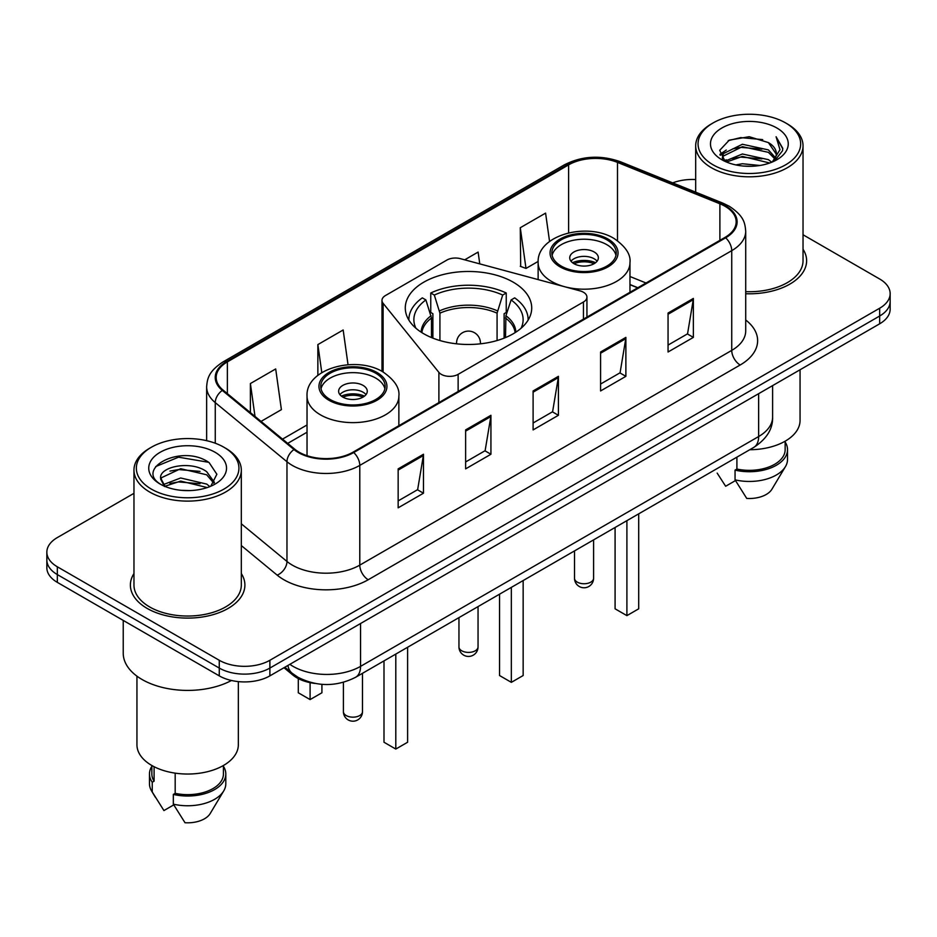 <?xml version="1.0" encoding="UTF-8"?>
<svg xmlns="http://www.w3.org/2000/svg" width="937" height="937" viewBox="0 0 937 937"><rect width="100%" height="100%" fill="white"/><g stroke="black" fill="none" stroke-linecap="round" stroke-linejoin="round"><path stroke-width="1.41" d="M583.446 292.25A11.923 6.887 0 0 0 580.05 290.88L460.407 258.671A11.923 6.887 0 0 0 446.937 260.041L385.482 295.53A11.923 6.887 0 0 0 381.991 300.39A11.923 6.887 0 0 0 383.104 303.307L438.891 372.376A11.923 6.887 0 0 0 458.134 374.343L583.446 301.995A11.923 6.887 0 0 0 586.937 297.123A11.923 6.887 0 0 0 583.446 292.25M513.207 282.166A63.212 36.496 0 0 0 444.302 274.26A63.212 36.496 0 0 0 405.288 307.98A63.212 36.496 0 0 0 423.793 333.783A63.212 36.496 0 0 0 492.698 341.7A63.212 36.496 0 0 0 531.712 307.98A63.212 36.496 0 0 0 513.207 282.166M637.675 287.823L629.969 284.707M315.078 683.448A35.782 20.661 180 0 1 292.871 675.05L283.981 667.718M133.968 493.33L57.333 537.569A35.782 20.661 0 0 0 46.85 552.186L46.85 567.763A35.782 20.661 0 0 0 57.333 582.369L219.27 675.87A35.782 20.661 0 0 0 269.879 675.87L879.667 323.804A35.782 20.661 0 0 0 890.15 309.198L890.15 301.398A35.782 20.661 0 0 1 879.667 316.015A35.782 20.661 0 0 0 890.15 301.398L890.15 293.609A35.782 20.661 0 0 0 879.667 279.003L803.032 234.765M46.85 552.186A35.782 20.661 0 0 0 57.333 566.791L219.27 660.28A35.782 20.661 0 0 0 269.879 660.28L269.879 668.069L879.667 316.015L269.879 668.069A35.782 20.661 0 0 1 219.27 668.069A35.782 20.661 0 0 0 269.879 668.069L269.879 675.87M57.333 566.791L57.333 574.58L219.27 668.069L57.333 574.58A35.782 20.661 0 0 1 46.85 559.975A35.782 20.661 0 0 0 57.333 574.58L57.333 582.369M133.968 573.549A57.251 33.053 0 0 0 130.384 585.051A57.251 33.053 0 0 0 147.156 608.418A57.251 33.053 0 0 0 209.548 615.586A57.251 33.053 0 0 0 244.897 585.051A57.251 33.053 0 0 0 241.313 573.549A57.251 33.053 0 0 1 244.897 585.051A57.251 33.053 0 0 1 209.548 615.586A57.251 33.053 0 0 1 147.156 608.418A57.251 33.053 0 0 1 130.384 585.051A57.251 33.053 0 0 1 133.968 573.549M724.98 206.257A38.171 22.031 180 0 1 736.166 221.835A38.171 22.031 180 0 1 724.98 237.412L353.038 452.161A38.171 22.031 180 0 1 294.78 449.221L223.088 390.108A38.171 22.031 180 0 1 216.178 377.459A38.171 22.031 180 0 1 227.363 361.881L568.618 164.865A38.171 22.031 180 0 1 617.495 162.394L719.885 203.786A38.171 22.031 180 0 1 724.98 206.257M725.66 205.859A39.12 22.593 0 0 0 720.436 203.329L618.045 161.937A39.12 22.593 0 0 0 567.939 164.467L226.684 361.495A39.12 22.593 0 0 0 222.303 390.424L293.995 449.537A39.12 22.593 0 0 0 353.706 452.548L725.66 237.811A39.12 22.593 0 0 0 725.66 205.859M398.155 468.863L398.155 507.819L423.465 493.213L423.465 454.258L398.155 468.863M398.155 500.908L417.644 489.653L423.36 455.546A9.546 5.505 -120 0 0 423.465 454.258M417.48 489.758L423.465 493.213M465.63 429.907L465.63 468.863L490.929 454.258L490.929 415.302L465.63 429.907M465.63 461.953L485.12 450.697L490.836 416.59A9.546 5.505 -120 0 0 490.929 415.302M484.944 450.802L490.929 454.258M668.058 313.04L668.058 351.996L693.357 337.39L693.357 298.435L668.058 313.04M668.058 345.085L687.547 333.83L693.251 299.723A9.546 5.505 -120 0 0 693.357 298.435M687.371 333.935L693.357 337.39M600.582 351.996L600.582 390.952L625.881 376.346L625.881 337.39L600.582 351.996M600.582 384.041L620.071 372.785L625.775 338.679A9.546 5.505 -120 0 0 625.881 337.39M619.896 372.891L625.881 376.346M533.106 390.952L533.106 429.907L558.405 415.302L558.405 376.346L533.106 390.952M533.106 422.997L552.596 411.741L558.311 377.634A9.546 5.505 -120 0 0 558.405 376.346M552.42 411.847L558.405 415.302M745.711 293.726A57.251 33.053 0 0 0 806.616 260.744A57.251 33.053 0 0 0 803.032 249.242A57.251 33.053 0 0 1 806.616 260.744A57.251 33.053 0 0 1 745.711 293.726M269.879 660.28L879.667 308.226A35.782 20.661 0 0 0 890.15 293.609M695.687 179.541A35.782 20.661 0 0 0 672.719 182.879M261.048 421.404L281.405 409.645L275.689 368.944L250.39 383.549L250.39 412.62M479.767 263.883L478.116 252.076L464.693 259.83M549.562 241.465L545.592 213.121L520.281 227.726L520.691 266.448M348.037 364.727L343.165 329.988L317.866 344.593L317.866 375.374M520.281 227.726L525.997 268.427L538.166 261.411M525.997 268.427L520.281 266.295M317.866 344.593L321.789 372.598M250.39 383.549L255.005 416.426M713.092 164.818A51.289 29.609 0 0 0 785.628 164.818A51.289 29.609 0 0 0 785.628 122.934L787.314 123.907A53.678 30.991 0 0 1 803.032 145.821A53.678 30.991 0 0 1 769.898 174.458A53.678 30.991 0 0 1 711.406 167.735A53.678 30.991 0 0 1 695.687 145.821A53.678 30.991 0 0 1 711.406 123.907L713.092 122.934A51.289 29.609 0 0 0 713.092 164.818M745.711 291.665A53.678 30.991 0 0 0 803.032 260.744L803.032 145.821M749.752 449.725A50.692 29.27 0 0 0 800.057 420.467L800.057 369.764M735.803 164.924L742.385 163.741L759.919 165.486M743.509 166.072L752.095 166.271M724.828 161.199L742.385 153.996L768.422 159.653L771.725 162.242M726.503 162.042L742.385 156.432L769.734 163.003M722.65 159.185L723.317 153.645L742.385 144.263L768.422 149.908L775.391 157.674M722.497 158.494L723.317 156.081L742.385 146.687L768.422 152.344L774.77 158.821M771.865 162.183A26.962 15.566 0 0 0 776.328 153.609A26.962 15.566 0 0 0 768.422 142.6L776.304 154.195M776.867 127.994A38.897 22.453 0 0 0 721.865 127.994A38.897 22.453 0 0 0 721.865 159.747A38.897 22.453 0 0 0 776.867 159.747A38.897 22.453 0 0 0 776.867 127.994M768.422 142.6L749.213 136.708L729.302 140.128L719.698 150.33L725.156 161.445M774.501 161.012L782.524 150.752L782.782 148.339L776.094 136.767L779.994 149.721L772.299 162.007M717.156 473.091L725.648 486.256L735.486 480.576M736.904 457.151L736.904 469.05A35.782 20.661 0 0 0 785.147 449.678L785.147 441.198M787.314 123.907L785.628 122.934A51.289 29.609 0 0 0 713.092 122.934M736.904 469.05L735.053 470.116L735.053 479.849L746.73 498.425A23.858 13.774 0 0 0 771.912 489.231L785.44 466.614A38.171 22.031 0 0 0 787.525 459.423L787.525 449.678A38.171 22.031 0 0 0 785.147 442.018M735.053 479.849A38.171 22.031 0 0 0 785.44 466.614M735.053 470.116A38.171 22.031 0 0 0 787.525 449.678M776.094 136.767L782.77 148.807M728.213 140.655L740.71 137.61L762.695 139.613M720.19 155.319L724.02 152.473M732.652 148.889L740.71 147.355L761.886 149.112M732.652 158.622L740.71 157.088L761.886 158.857M719.885 154.394L726.28 150.037M724.348 160.801L726.28 159.782M431.488 337.566L431.488 318.03L425.89 299.934A54.627 31.542 0 0 0 415.934 328.255M432.882 338.128L432.882 313.708L430.762 312.478L430.762 293A59.64 34.435 0 0 1 506.238 293L502.677 295.061A54.627 31.542 0 0 0 434.323 295.061L439.921 313.157L439.921 340.529M497.078 340.529L497.078 313.157L502.677 295.061M506.238 293L506.238 312.478L504.118 313.708L504.118 338.128M425.89 299.934L422.318 297.872A59.64 34.435 0 0 0 408.86 319.658A59.64 34.435 0 0 0 408.86 320.091L408.86 319.658M434.323 295.061L430.762 293M528.14 319.658L528.14 320.079A59.64 34.435 0 0 0 528.14 319.658A59.64 34.435 0 0 0 514.682 297.872L511.11 299.934L505.91 315.746L505.512 337.566M521.066 328.255A54.627 31.542 0 0 0 511.11 299.934M499.538 594.187L499.538 675.53L511.344 682.347L523.151 675.53L523.151 580.553M511.344 682.347L511.344 587.37M606.825 239.802A32.209 18.588 0 0 0 571.722 235.773A32.209 18.588 0 0 0 551.846 252.955A32.209 18.588 0 0 0 561.275 266.096A32.209 18.588 0 0 0 596.377 270.125A32.209 18.588 0 0 0 616.253 252.955A32.209 18.588 0 0 0 606.825 239.802M615.972 255.391A32.209 18.588 0 0 0 606.825 244.674A32.209 18.588 0 0 0 573.702 240.212A32.209 18.588 0 0 0 552.116 255.391M615.082 527.484L615.082 608.816L626.9 615.632L638.706 608.816L638.706 513.839M626.9 615.632L626.9 520.656M594.175 251.971A14.313 8.269 0 0 0 578.574 250.191A14.313 8.269 0 0 0 569.731 257.816A14.313 8.269 0 0 0 573.924 263.66A14.313 8.269 0 0 0 589.525 265.452A14.313 8.269 0 0 0 598.368 257.816A14.313 8.269 0 0 0 594.175 251.971M597.092 261.224A14.313 8.269 0 0 0 594.175 258.799A14.313 8.269 0 0 0 571.008 261.224M572.484 262.688A19.08 11.021 180 0 1 594.772 262.337L594.772 263.297M574.053 263.73A16.702 9.639 180 0 1 593.051 263.332L594.772 262.337M592.77 264.375L593.051 263.332M151.372 489.114A51.289 29.609 0 0 0 223.908 489.114A51.289 29.609 0 0 0 223.908 447.242L225.594 448.214A53.678 30.991 0 0 1 241.313 470.128A53.678 30.991 0 0 1 208.178 498.753A53.678 30.991 0 0 1 149.686 492.042A53.678 30.991 0 0 1 133.968 470.128A53.678 30.991 0 0 1 149.686 448.214L151.372 447.242A51.289 29.609 0 0 0 151.372 489.114M133.968 470.128L133.968 585.051A53.678 30.991 0 0 0 149.686 606.965A53.678 30.991 0 0 0 208.178 613.676A53.678 30.991 0 0 0 241.313 585.051L241.313 470.128M123.227 620.423L123.227 653.218A64.407 37.187 0 0 0 142.096 679.512A64.407 37.187 0 0 0 231.462 680.485M136.943 676.163L136.943 744.774A50.692 29.27 0 0 0 151.794 765.47A50.692 29.27 0 0 0 207.042 771.807A50.692 29.27 0 0 0 238.338 744.774L238.338 681.597M181.122 490.32L190.211 490.59M163.296 484.616L180.665 477.987L206.702 484.078L209.865 486.608M164.889 486.28L180.665 481.079L207.276 487.568M160.672 478.081L165.135 486.49M160.731 478.912C157.826 466.907 190.726 459.774 206.702 471.709L214.456 482.414M160.848 479.662L161.597 477.659L180.665 468.711L206.702 474.801L213.847 483.211M210.778 486.233L216.869 474.263L209.162 462.655C181.883 443.037 133.382 468.887 161.387 484.734L161.527 484.816M215.135 452.302A38.897 22.453 0 0 0 160.133 452.302A38.897 22.453 0 0 0 160.133 484.054A38.897 22.453 0 0 0 215.135 484.054A38.897 22.453 0 0 0 215.135 452.302M151.853 765.506L151.853 773.985A35.782 20.661 0 0 0 154.09 781.177L154.09 766.712M151.853 766.314A38.171 22.031 0 0 0 149.475 773.985L149.475 783.73A38.171 22.031 0 0 0 151.56 790.922A38.171 22.031 0 0 0 152.251 791.988L163.928 810.564L173.767 804.883M152.251 791.988L152.251 782.243L154.09 781.177M149.475 773.985A38.171 22.031 0 0 0 152.251 782.243M164.502 486.514L160.789 479.357M175.184 773.142L175.184 793.358A35.782 20.661 0 0 0 223.428 773.985L223.428 765.506M225.594 448.214L223.908 447.242A51.289 29.609 0 0 0 151.372 447.242M175.184 793.358L173.333 794.424L173.333 804.157L185.011 822.733A23.858 13.774 0 0 0 210.193 813.539L223.72 790.922A38.171 22.031 0 0 0 225.805 783.73L225.805 773.985A38.171 22.031 0 0 0 223.428 766.314M173.333 804.157A38.171 22.031 0 0 0 223.72 790.922M173.333 794.424A38.171 22.031 0 0 0 225.805 773.985M155.706 466.556L178.534 457.186L208.635 462.292M169.972 471.1L178.534 469.554L200.026 471.393M169.972 483.469L178.534 481.923L200.026 483.761M375.725 373.231A32.209 18.588 0 0 0 340.623 369.201A32.209 18.588 0 0 0 320.747 386.372A32.209 18.588 0 0 0 330.175 399.525A32.209 18.588 0 0 0 365.278 403.554A32.209 18.588 0 0 0 385.154 386.372A32.209 18.588 0 0 0 375.725 373.231M384.884 388.808A32.209 18.588 0 0 0 375.725 378.091A32.209 18.588 0 0 0 342.602 373.64A32.209 18.588 0 0 0 321.028 388.808M383.994 660.901L383.994 742.245L395.801 749.061L407.607 742.245L407.607 647.268M395.801 749.061L395.801 654.085M298.294 678.587L298.294 692.771L310.1 699.588L321.918 692.771L321.918 684.338M310.1 699.588L310.1 682.651M363.076 385.4A14.313 8.269 0 0 0 347.475 383.608A14.313 8.269 0 0 0 338.632 391.244A14.313 8.269 0 0 0 342.825 397.089A14.313 8.269 0 0 0 358.426 398.881A14.313 8.269 0 0 0 367.269 391.244A14.313 8.269 0 0 0 363.076 385.4M365.992 394.653A14.313 8.269 0 0 0 363.076 392.216A14.313 8.269 0 0 0 339.908 394.653M341.384 396.117A19.08 11.021 180 0 1 363.673 395.765L363.673 396.714M342.954 397.159A16.702 9.639 180 0 1 361.951 396.761L363.673 395.765M361.67 397.792L361.951 396.761M292.871 673.832L292.871 675.05M383.104 303.307L383.104 371.989M438.891 372.376L438.891 402.594M458.134 374.343L458.134 391.479M583.446 301.995L583.446 319.13M289.861 664.321A47.717 27.548 0 0 0 293.07 666.371A47.717 27.548 0 0 0 360.546 666.371L758.642 436.537A47.717 27.548 0 0 0 772.615 417.059C772.966 428.888 766.653 439.031 753.699 447.453L355.603 677.287A23.858 13.774 60 0 0 360.546 666.371L360.546 623.515M758.642 393.681L758.642 436.537A23.858 13.774 60 0 1 753.699 447.453M287.928 665.446A23.858 15.952 129.5 0 0 292.086 673.199L284.836 667.226M879.667 323.804L879.667 308.226M219.27 675.87L219.27 660.28M745.711 319.997A59.64 34.435 180 0 1 740.171 364.997L368.218 579.745A11.923 6.887 60 0 1 359.785 565.128L731.738 350.391A47.717 27.548 0 0 0 745.711 330.913L745.711 231.181A47.717 27.548 180 0 1 731.738 250.659A11.923 6.887 -120 0 0 725.66 237.811M368.218 579.745A59.64 34.435 180 0 1 283.876 579.745A59.64 34.435 180 0 1 277.188 575.142L241.313 545.557M293.995 449.537A11.923 7.976 129.5 0 0 286.968 461.73L286.968 561.45A47.717 27.548 0 0 0 292.309 565.128A47.717 27.548 0 0 0 359.785 565.128L359.785 465.408A47.717 27.548 180 0 1 286.968 461.73L215.264 402.617A47.717 27.548 180 0 1 206.644 386.817L206.644 440.671M745.711 231.181C744.938 222.983 744.177 216.166 729.267 206.245L722.989 203.2A11.923 5.587 112 0 0 720.436 203.329M722.989 203.2L620.599 161.808C600.84 154.816 582.088 155.835 564.343 164.853A11.923 6.887 60 0 1 567.939 164.467M226.684 361.495A11.923 6.887 -120 0 0 223.088 361.881C208.623 371.357 207.3 378.501 206.644 386.817M222.303 390.424A11.923 7.976 129.5 0 0 215.264 402.617L215.264 443.236M620.599 161.808A11.923 5.587 112 0 0 618.045 161.937M353.706 452.548A11.923 6.887 60 0 1 359.785 465.408L731.738 250.659L731.738 350.391A11.923 6.887 60 0 0 740.171 364.997M241.313 523.818L286.968 561.45A11.923 7.976 -50.5 0 1 277.188 575.142M227.363 361.881L227.363 393.634M719.885 203.786L719.885 240.364M617.495 162.394L617.495 240.704M646.026 282.997L629.969 276.509M568.618 164.865L568.618 232.868M307.031 424.965L282.529 439.113M533.106 392.181L558.311 377.634M600.582 353.226L625.775 338.679M668.058 314.27L693.251 299.723M465.63 431.137L490.836 416.59M398.155 470.093L423.36 455.546M431.488 318.03A46.756 26.997 0 0 0 421.861 332.612M497.078 313.157A46.756 26.997 0 0 0 439.921 313.157M431.09 315.746A47.318 27.314 0 0 0 421.181 332.178M497.477 310.873A47.318 27.314 0 0 0 439.523 310.873M515.818 332.178A47.318 27.314 0 0 0 505.91 315.746M515.139 332.612A46.756 26.997 0 0 0 505.512 318.03M461.754 650.793A9.546 5.505 180 0 1 458.954 646.893A9.546 9.546 0 0 0 473.267 655.162A9.546 9.546 0 0 0 478.046 646.893A9.546 5.505 180 0 1 475.246 650.793A9.546 5.505 180 0 1 461.754 650.793M456.647 343.832A11.923 6.887 180 0 1 456.577 343.036L456.577 343.82M480.423 343.82L480.423 343.036A11.923 6.887 180 0 1 480.353 343.832M560.01 266.834A33.99 19.63 0 0 0 608.09 266.834A33.99 19.63 0 0 0 608.09 239.076A33.99 19.63 0 0 0 560.01 239.076A33.99 19.63 0 0 0 560.01 266.834M629.969 292.274L629.969 262.688A45.925 26.517 180 0 1 601.624 287.179A45.925 26.517 180 0 1 551.577 281.44A45.925 26.517 180 0 1 538.131 262.688L538.131 279.601M577.297 582.135A9.546 5.505 180 0 1 574.51 578.234A9.546 9.546 0 0 0 588.823 586.503A9.546 9.546 0 0 0 593.589 578.234A9.546 5.505 180 0 1 590.802 582.135A9.546 5.505 180 0 1 577.297 582.135M328.91 400.251A33.99 19.63 0 0 0 376.99 400.251A33.99 19.63 0 0 0 376.99 372.493A33.99 19.63 0 0 0 328.91 372.493A33.99 19.63 0 0 0 328.91 400.251M398.869 425.691L398.869 396.117A45.925 26.517 180 0 1 370.525 420.608A45.925 26.517 180 0 1 320.477 414.857A45.925 26.517 180 0 1 307.031 396.117L307.031 455.687M346.198 715.552A9.546 5.505 180 0 1 343.41 711.663A9.546 9.546 0 0 0 357.723 719.921A9.546 9.546 0 0 0 362.49 711.663A9.546 5.505 180 0 1 359.703 715.552A9.546 5.505 180 0 1 346.198 715.552M381.991 300.39L381.991 371.368M586.937 297.123L586.937 317.116M355.603 677.287C336.406 686.938 317.21 686.938 298.013 677.287L292.086 673.199M772.615 417.059L772.615 385.611M564.343 164.853L223.088 361.881M307.031 432.226L287.706 443.388M637.851 287.718L629.969 284.532M722.392 158.903L722.392 157.275M695.687 192.167L695.687 145.821M478.046 606.602L478.046 646.893M480.423 343.036A11.923 11.923 0 0 0 462.538 332.705A11.923 11.923 0 0 0 456.577 343.036M458.954 617.624L458.954 646.893M629.969 262.688C630.976 254.606 625.67 246.536 614.051 238.478C586.972 221.729 536.538 235.164 538.131 262.688M593.589 539.888L593.589 578.234M574.51 550.909L574.51 578.234M155.437 797.399L151.56 790.922M398.869 396.117C399.876 388.023 394.571 379.965 382.952 371.907C355.884 355.146 305.439 368.592 307.031 396.117M362.49 673.316L362.49 711.663M343.41 682.323L343.41 711.663"/></g></svg>
